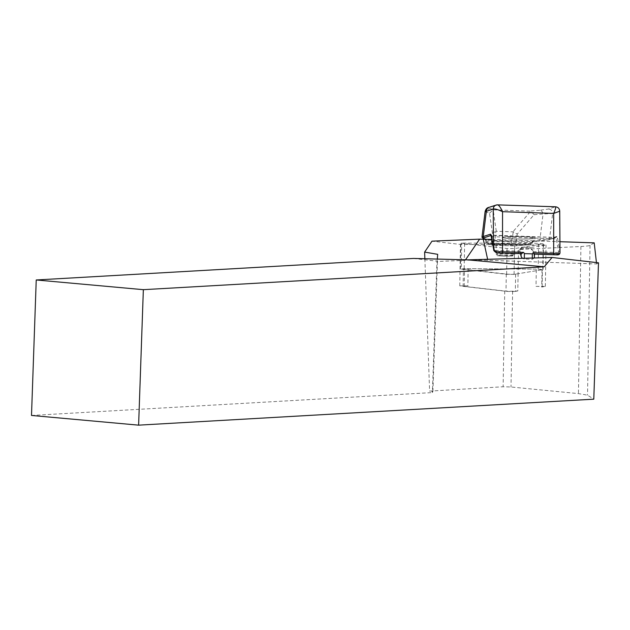 <?xml version="1.0" encoding="UTF-8"?>
<svg xmlns="http://www.w3.org/2000/svg" width="630" height="630" viewBox="0 0 630 630"><rect width="100%" height="100%" fill="white"/><g stroke="black" fill="none" stroke-linecap="round" stroke-linejoin="round"><path stroke-width="0.47" stroke-dasharray="3.15 2.36" d="M536.012 286.366A5.434 0.409 1 0 1 542.147 286.87A5.434 0.409 1 0 1 541.729 287.02L545.352 286.43L536.012 286.366L536.303 269.128A5.434 0.409 1 0 1 542.438 269.64A5.434 0.409 1 0 1 542.02 269.79L518.096 273.711L518.506 249.543L546.045 245.015L460.459 244.432L431.999 241.156M517.805 290.95L515.332 291.359L515.623 274.121L518.096 273.711L517.805 290.95L512.615 291.202A5.434 0.409 -179 0 1 504.732 291.013L463.121 286.225A5.434 0.409 1 0 1 463.121 286.217A5.434 0.409 1 0 1 467.862 285.894L459.766 285.839L463.121 286.225L463.412 268.986A5.434 0.409 1 0 1 468.145 268.656L536.303 269.128M468.145 268.656L467.862 285.894M459.766 285.839L460.459 244.432M545.352 286.43L546.045 245.015M542.02 269.79L541.729 287.02M491.817 239.431L559.928 241.707M594.2 242.857L590.042 245.353A27.185 2.047 1 0 1 580.907 246.495L518.506 249.543M424.864 258.741L429.605 391.112L503.126 386.765L511.009 386.985L578.442 393.608L587.53 395.168L593.783 399.176M413.445 258.442L436.968 261.151L432.385 392.577L432.904 391.49L429.605 391.112M432.904 391.49L437.692 254.331M437.307 259.064L437.102 261.505L465.176 260.324A27.185 2.047 1 0 1 487.841 260.316L596.594 263.954L596.445 262.576M596.594 263.954L598.5 262.812M31.5 415.453L432.385 392.577M520.498 253.662L519.734 249.834L521.892 247.944L529.846 248.212L533.051 250.819L534.358 256.867L534.405 254.126A8.151 1.764 91.9 0 1 533.256 251.638L533.051 250.496L529.861 247.369L521.908 247.102L519.742 249.401L519.994 251.197A8.151 1.764 -88.1 0 0 521.144 253.677M534.327 257.977L532.255 259.3L524.302 259.032L522.365 258.316M485.108 211.601L489.526 213.2L492.44 233.281L491.636 240.959L494.881 240.991L495.904 231.257L513.261 231.832L517.254 234.108L534.098 214.688L530.783 211.184L512.907 231.793M515.797 245.826A1.087 0.858 85.4 0 0 516.545 244.582L494.306 244.259L494.881 240.991M494.511 245.275L512.269 245.865L491.62 244.975A1.087 1.055 -70.3 0 0 491.967 245.038L494.526 245.267L494.306 244.259L490.951 243.723A1.087 1.055 -70.3 0 0 491.597 244.968M559.991 252.614L557.558 238.108A5.434 1.173 -88.1 0 0 556.676 236.463L549.573 238.739L533.949 240.392L532.059 241.55L530.759 243.432L516.545 244.582L515.954 241.778L511.371 241.558L512.269 245.865L515.679 245.826A1.087 0.858 85.4 0 0 515.789 245.826L529.995 244.676A1.087 0.858 85.4 0 0 530.759 243.432A1.087 0.74 -145.3 0 1 530.035 244.44L531.334 242.558L533.082 241.644L548.494 239.786L555.597 237.51A4.347 0.937 91.9 0 1 555.676 237.502A4.347 0.937 91.9 0 1 556.298 238.825L558.676 252.488L558.416 254.638L557.408 254.89M492.44 233.281L495.904 231.257M489.526 213.2L493.172 209.924L494.014 209.861L530.783 211.184M485.927 240.006A1.087 1.055 109.7 0 1 485.281 238.762L483.194 238.014L486.368 212.066A4.347 4.237 109.7 0 1 490.581 208.632C489.108 208.097 489.132 207.577 490.668 207.073L497.55 204.868L555.376 206.805L548.494 209.01L539.737 210.278A4.347 3.441 -94.6 0 1 543.052 213.964L552.66 213.491A4.347 4.237 72.2 0 0 548.494 209.01M489.266 207.27A4.347 4.237 -107.8 0 1 490.668 207.073M498.306 252.913L496.015 252.441L494.574 250.346L519.994 251.197M522.766 236.675A16.309 1.228 -179 0 0 502.905 237.534A16.309 1.228 -179 0 0 519.191 239.038A16.309 1.228 -179 0 0 535.516 238.085A16.309 1.228 -179 0 0 522.766 236.675M483.801 239.164L486.297 240.077L486.935 241.07A1.087 0.851 175.2 0 1 485.738 240.345M495.117 241.014L511.371 241.558M503.409 245.566L496.188 244.763C495.739 243.865 515.12 244.18 514.671 245.07C513.765 245.55 510.009 245.716 503.409 245.566M503.433 255.26L496.212 254.386C495.802 253.37 515.135 253.646 514.694 254.654C513.773 255.197 510.016 255.402 503.433 255.26M548.856 239.731A1.087 1.055 -107.8 0 0 549.573 238.739L552.66 213.491L559.731 211.129M555.495 206.782L555.376 206.805A4.347 4.237 72.2 0 1 559.542 211.286A4.347 4.237 71.8 0 0 555.376 206.805M484.21 239.329A1.087 1.055 109.7 0 1 483.194 238.014L481.974 237.226M496.149 205.065A4.347 4.237 -107.8 0 1 497.55 204.868M532.059 241.55A1.087 0.74 -145.3 0 1 531.334 242.558L486.935 241.07L487.1 242.999A1.087 0.851 175.2 0 1 485.943 241.928L485.281 238.762M533.949 240.392A1.087 0.858 -94.6 0 1 533.201 241.636M515.679 245.826L529.893 244.676A1.087 0.858 85.4 0 0 529.995 244.676A1.087 1.087 0 0 0 530.806 244.212L533.185 241.644A1.087 0.858 -94.6 0 1 533.082 241.644L486.297 240.077A1.087 1.055 109.7 0 1 485.951 240.014L485.628 239.77L485.73 240.321A1.087 0.851 175.2 0 1 485.785 240.006M534.098 214.688L543.052 213.964L539.871 239.912A1.087 0.858 -94.6 0 1 539.115 241.164L548.84 239.739A1.087 1.055 -107.8 0 1 548.494 239.786M559.542 211.286L559.794 250.74A1.087 0.74 -10 0 1 558.534 251.464M493.723 249.882A1.087 0.725 -15 0 0 494.574 250.346L494.345 249.315A1.087 0.74 -10 0 1 493.589 249M522.766 236.62A16.309 1.228 1 0 1 535.516 238.03A16.309 1.228 1 0 1 519.191 238.983A16.309 1.228 1 0 1 502.905 237.486A16.309 1.228 1 0 1 522.766 236.62M515.332 291.359A5.434 0.409 1 0 1 506 291.288L464.239 286.485A5.434 0.409 1 0 1 463.121 286.225M515.623 274.121A5.434 0.409 1 0 1 506.284 274.058L464.53 269.254A5.434 0.409 1 0 1 463.412 268.986M543.178 243.865L538.603 243.338L460.829 243.093L507.048 248.519L514.521 248.574L543.178 243.865L542.745 269.671L514.088 274.373L506.615 274.318L461.286 269.105L461.719 243.306M461.286 269.105L464.184 268.632L538.17 269.144L542.745 269.671M504.732 291.013L503.126 386.765M590.042 245.353L587.53 395.168M580.907 246.495L578.442 393.608M512.615 291.202L511.009 386.985M487.841 260.316L487.62 259.292M465.176 260.324L465.523 259.804M491.636 240.959L490.951 243.723L485.943 241.928A1.087 1.055 109.7 0 0 486.612 243.18L491.62 244.975M513.261 231.832L511.607 241.55M515.954 241.778L517.254 234.108M496.267 231.241L493.172 209.924M533.256 251.638L558.676 252.488A1.087 0.756 -4.9 0 0 559.944 251.748M494.014 209.861L490.581 208.632M539.737 210.278L530.003 211.066M494.345 249.315L492.109 236.675A4.347 0.937 -88.1 0 0 491.487 235.352A4.347 0.937 -88.1 0 0 491.408 235.36L555.597 237.51A1.087 1.055 -107.8 0 0 555.951 237.463L548.84 239.739M485.73 240.321L485.895 242.243A1.087 1.087 0 0 0 486.612 243.18A1.087 1.055 109.7 0 0 486.959 243.243L530.035 244.44L486.959 243.243L491.967 245.038M491.321 236.321A1.087 0.74 -10 0 0 492.109 236.675L556.298 238.825A1.087 0.74 -10 0 0 557.558 238.108M496.188 244.763L496.212 254.386C497.007 255.977 495.471 255.496 503.63 256.174C514.938 256.134 516.127 255.748 507.221 255.032C495.928 255.071 494.739 255.457 503.646 256.174L512.308 256.056L514.686 254.654M533.185 241.644L539.115 241.164A1.087 0.858 -94.6 0 1 539.012 241.164M556.676 236.463A1.087 1.055 -107.8 0 1 555.951 237.463L490.943 235.108M521.892 247.944L521.908 247.102M529.846 248.212L529.861 247.369M532.255 259.3L532.279 258.032M524.302 259.032L524.31 258.261M506.284 274.058L506 291.288M464.239 286.485L464.53 269.254M538.17 269.144L538.603 243.338M464.184 268.632L464.609 242.834M506.615 274.318L507.048 248.519M514.088 274.373L514.521 248.574M514.694 254.654L514.671 245.07M512.269 245.865L515.789 245.826M483.572 239.156L485.951 240.014M519.734 249.834L519.742 249.401M542.147 286.87L542.438 269.64M543.076 269.545L543.509 243.747M460.396 268.892L460.829 243.093"/><path stroke-width="0.94" d="M424.864 258.741L424.628 252.094L431.999 241.156L479.627 239.148L491.817 239.431M559.928 241.707L594.2 242.857L596.445 262.576M424.628 252.094L437.692 254.331L437.307 259.064M138.616 425.155L593.783 399.176L598.5 262.812L552.085 257.473L544.226 266.797L467.625 259.859L413.445 258.442L36.233 279.972L31.5 415.453L138.616 425.155L143.349 289.674L544.226 266.797M143.349 289.674L36.233 279.972M552.085 257.473L467.625 259.859M534.358 256.867L534.327 257.977M522.365 258.316L521.097 256.426L520.498 253.662M483.864 239.266L481.974 237.226L483.257 236.518L486.352 211.27L485.1 211.625C485.762 209.01 487.147 207.561 489.266 207.27L496.149 205.065A4.347 4.237 -107.8 0 0 493.235 209.066L486.352 211.27A4.347 4.237 -107.8 0 1 489.203 207.286M532.279 258.032L532.35 253.882L533.137 252.717L534.405 254.126M521.097 256.426L521.144 253.693L523.585 252.402L524.388 253.614L532.35 253.882M497.7 204.852L496.188 205.049A4.347 4.229 -107.4 0 1 497.55 204.868L555.502 206.782C558.085 207.128 559.495 208.577 559.731 211.129L559.991 252.433C560.015 254.055 559.094 254.874 557.235 254.89L556.542 254.843A1.087 0.701 -85.4 0 0 557.259 253.607C559.416 254.079 560.314 253.457 559.944 251.748M521.144 253.677L498.362 252.921L521.183 253.685M491.085 235.463L483.517 237.951L483.052 238.605L483.801 239.164M493.589 249A1.087 0.74 -10 0 1 493.479 248.519L493.747 249.527C494.385 251.252 496.164 251.961 499.07 251.661L523.585 252.402M497.55 204.868C498.865 205.057 500.527 207.333 502.543 211.696C498.023 209.546 494.92 208.672 493.243 209.058L493.479 248.519L491.242 235.888A5.434 1.173 91.9 0 0 490.368 234.242L483.257 236.518A1.087 1.055 -107.8 0 0 484.305 237.636M559.55 211.278L553.683 213.405C555.542 209.176 556.101 206.971 555.376 206.805M533.137 252.717L557.259 253.607M493.243 209.058A4.347 4.229 -107.4 0 1 496.125 205.073M499.07 251.661L499.338 252.929L521.923 253.622M487.62 259.292L483.249 239.14M465.523 259.804L479.627 239.148M534.468 254.103L556.542 254.843L553.676 254.685L553.683 213.405L502.543 211.696L502.535 252.976M553.676 254.685L534.287 254.04M491.022 235.273A1.087 1.055 -107.8 0 1 490.368 234.242M491.321 236.321A1.087 0.74 -10 0 1 491.242 235.888M498.362 252.921C496.865 253.851 493.172 250.449 493.723 249.866A1.087 0.725 -15 0 1 493.747 249.527M524.31 258.261L524.388 253.614M557.243 254.89L534.468 254.126L534.413 257.41M485.116 211.507L481.989 237.093M491.487 235.352L490.943 235.108L493.723 249.866"/></g></svg>
